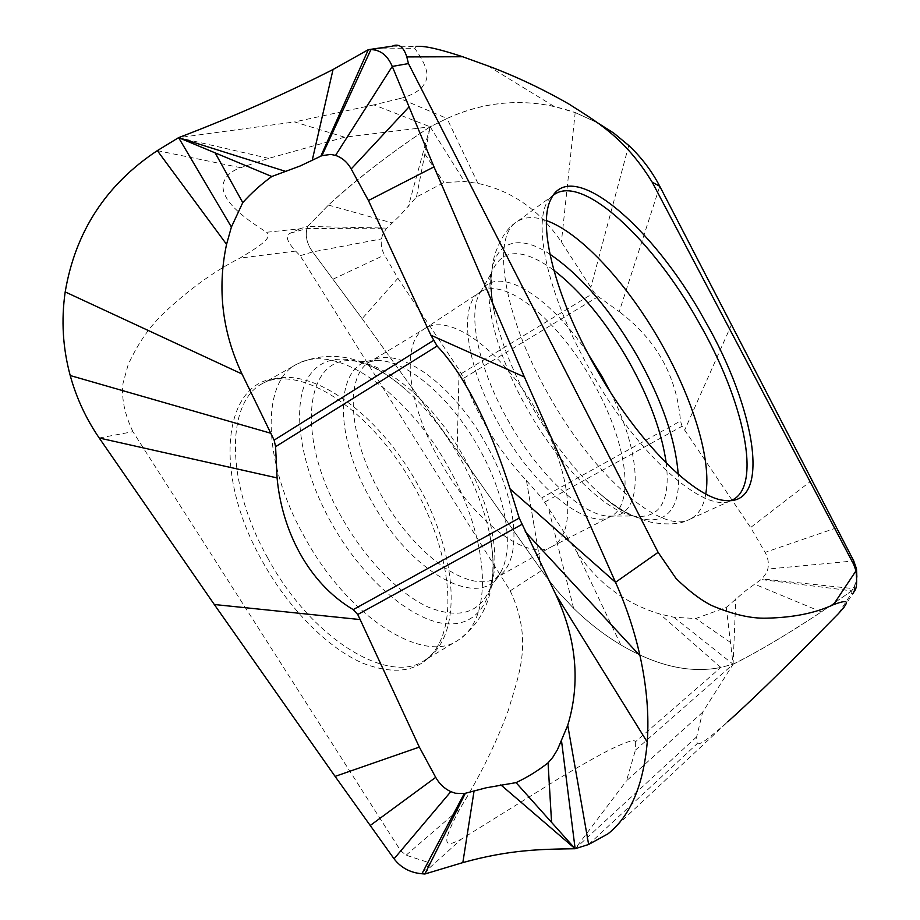 <?xml version="1.0" encoding="UTF-8"?>
<svg xmlns="http://www.w3.org/2000/svg" width="920" height="920" viewBox="0 0 920 920"><rect width="100%" height="100%" fill="white"/><g stroke="black" fill="none" stroke-linecap="round" stroke-linejoin="round"><path stroke-width="0.69" stroke-dasharray="4.6 3.45" d="M526.481 480.608L533.6 522.882L526.481 480.642C498.237 450.259 477.308 416.116 463.68 378.223L459.091 369.805L397.923 278.265L384.525 255.012C381.685 249.883 380.684 244.513 381.501 238.901L382.467 235.048L386.159 228.781L399.797 215.751L416.472 197.03L443.934 182.528L464.428 181.505L477.94 183.413C512.175 190.831 539.994 210.358 561.395 242.017L594.262 292.652L598.23 296.562L619.229 311.673L659.766 186.265M533.6 522.882L541.615 570.515L556.657 590.053L573.62 608.293C588.282 622.633 604.014 634.834 620.816 644.885C656.891 666.103 690.23 673.624 720.808 667.448L733.102 664.228C755.458 653.315 784.886 635.869 821.399 611.892L851.747 590.835L854.645 585.649L856.876 577.104M373.899 104.88L294.538 121.934L344.62 137.207L430.146 126.787L447.039 118.484L400.062 98.509L373.899 104.88L430.146 126.787C393.047 151.11 359.145 177.203 328.452 205.079L307.591 226.435L306.947 228.493C305.164 236.486 307.096 244.294 312.708 251.93L362.135 318.676L457.148 450.409L545.698 576.207L558.969 592.756L573.62 608.293C588.271 622.621 604.003 634.823 620.816 644.885C656.799 666.091 690.126 673.601 720.808 667.448L635.352 741.899C635.099 739.116 627.452 741.313 612.409 748.5C602.876 753.02 585.281 762.852 559.636 777.998L461.414 839.097L428.421 868.917L424.867 874M344.62 137.207L268.686 158.378L240.66 167.693C230.195 171.35 224.284 177.249 222.927 185.392C222.858 194.925 228.229 208.368 266.673 232.242L299.793 228.815L307.591 226.435L306.947 228.493C305.037 235.922 306.958 243.742 312.708 251.93L362.135 318.676L397.923 278.265M477.94 183.413L447.039 118.484C481.47 102.695 517.12 98.659 554.001 106.375L575.195 112.573C531.921 97.508 489.198 99.486 447.039 118.484L430.146 126.787C389.229 153.985 355.327 180.09 328.452 205.079L307.591 226.435L386.837 228.114M416.472 197.03L430.146 126.787L408.261 206.747M424.844 154.008L443.934 182.528M430.146 126.787L464.428 181.505M575.195 112.562L597.298 122.647L575.195 112.562L561.395 242.017M544.87 502.009L682.088 426.27L750.616 527.528L765.072 552.379C768.131 557.865 769.051 563.431 767.82 569.077L766.509 572.907L761.921 578.91L745.729 590.651L726.259 607.43L695.761 618.528L673.923 617.262L659.824 614.008C624.772 603.37 597.022 582.532 576.587 551.482L541.707 497.858L680.478 421.003M682.099 426.27L680.49 421.003C676.752 376.13 656.328 339.687 619.229 311.673M812.107 480.159L750.616 527.528M838.293 613.766L851.793 592.905L851.747 590.835L761.116 579.508M726.259 607.43L733.102 664.228L735.804 598.736M730.48 642.447L695.761 618.528M635.352 741.899L635.432 750.099L733.102 664.228L673.923 617.262M526.481 480.642L541.707 497.858M299.793 228.815L290.237 233.231C284.947 235.302 286.729 241.247 295.596 251.079L300.161 255.714L510.209 590.812C534.198 642.022 517.776 677.074 508.277 710.493C496.087 743.463 479.964 776.216 459.919 808.749C437.287 850.954 448.166 845.687 461.414 839.097M510.209 590.812L541.615 570.515L457.148 450.409L459.091 369.805M588.639 844.48L697.153 743.728L696.658 736.817L702.627 712.241L733.102 664.228L720.808 667.448L659.824 614.008M702.627 712.241L626.451 780.884L635.432 750.099M697.153 743.728C700.361 744.176 703.202 743.245 727.651 721.901L608.005 833.831M400.062 98.509C409.434 96.186 416.748 92.471 422.015 87.354C426.581 80.546 433.136 74.198 414.759 48.346L378.591 48.081M392.495 46.172L416.024 46.414L414.759 48.346M268.686 158.378L178.606 137.643L294.538 121.934M696.658 736.817L575.138 848.734L626.451 780.884M99.222 438.012L132.917 431.687L400.695 850.804L406.122 855.197L430.065 863.04L428.421 868.917M132.917 431.687C124.51 414 121.233 397.82 123.061 383.145L128.202 364.561C138.138 343.022 150.339 325.553 164.806 312.156C189.554 288.983 214.59 270.974 239.913 258.117C271.538 239.292 269.341 236.704 266.673 232.242M414.08 486.507C380.995 426.903 326.221 379.58 283.486 378.867C226.4 373.072 208.437 466.543 262.453 561.453L262.924 562.292C289.317 609.511 328.152 648.14 362.572 663.113C398.429 676.821 423.729 670.714 438.46 644.793C457.815 609.247 446.257 543.49 414.471 487.209L414.08 486.507M552.287 546.33L551.275 546.882C527.298 561.395 473.259 521.721 439.484 460.092C406.571 402.293 401.269 342.136 424.269 328.946L425.247 328.336C451.812 311.696 506 355.315 538.131 413.793C569.813 468.97 578.507 532.116 552.287 546.33L496.351 577.76C524.4 562.511 517.454 498.893 486.047 444.107C454.261 386.009 398.785 343.735 370.334 361.525C344.701 374.693 347.691 436.114 380.811 494.339C414.655 556.45 471.04 594.699 496.351 577.76L500.848 571.987C515.177 546.376 504.988 494.017 479.044 448.27C452.099 399.567 408.664 360.605 377.579 360.467L370.334 361.525L425.247 328.336M362.135 318.676L457.148 450.409M733.102 664.228C758.655 651.452 788.095 634.006 821.399 611.892L851.747 590.835L853.105 588.593C858.038 580.209 858.245 570.986 853.748 560.935L767.82 569.077M461.495 373.497L594.262 292.652M333.017 279.185L384.525 255.012M300.161 255.714L312.708 251.93L381.501 238.901M290.237 233.231L306.947 228.493L386.159 228.781M328.452 205.079L392.403 222.996M628.751 145.463L590.824 287.408M731.561 324.507L684.652 430.169M836.671 527.769L765.072 552.379M852.955 593.492L853.105 588.593L761.921 578.91M821.399 611.892L754.481 584.131M573.62 608.293L548.17 507.104M430.065 863.04L421.912 873.758M400.695 850.804L394.059 858.808M157.331 150.638L240.66 167.693M295.596 251.079L239.913 258.117M406.122 855.197L459.919 808.749M267.927 558.325C224.641 481.93 226.044 400.476 263.534 383.019C305.452 359.501 378.396 412.217 418.036 485.093C457.332 553.782 464.14 636.41 425.017 660.1C389.654 685.803 312.029 639.975 267.927 558.325M448.431 467.348L448.822 468.05C487.703 536.371 495.489 617.55 458.183 640.147C424.407 664.872 348.565 618.297 304.531 537.015L304.072 536.188C261.326 460.287 261.464 380.558 297.252 363.986C337.353 341.492 408.836 394.737 448.431 467.348M330.981 522.238L330.556 521.467C298.367 463.323 290.95 401.292 309.879 374.923C328.739 348.289 368.667 356.741 405.777 389.597C426.88 408.48 445.268 431.825 460.943 459.597L461.311 460.253C474.823 484.656 484.196 508.944 489.428 533.128C500.1 583.245 486.392 622.966 451.616 623.921C417.082 625.174 364.331 582.417 330.981 522.238M438.46 644.793C434.849 651.705 430.364 656.799 425.017 660.1L458.183 640.147C488.945 617.745 499.364 582.084 489.428 533.128C492.556 549.366 493.752 562.591 493.005 572.827L490.187 588.294L500.848 571.987C483.402 611.294 412.436 576.633 370.933 499.997C329.705 427.903 336.95 356.799 377.579 360.467L358.144 361.721C307.28 350.037 292.468 431.273 341.24 516.615C364.883 559.061 399.234 594.136 428.731 607.315C459.459 619.321 479.941 612.984 490.187 588.294C502.078 557.716 490.521 504.275 464.094 457.504C436.413 407.583 392.656 366.712 358.144 361.721L372.991 366.896C382.26 371.3 393.197 378.867 405.777 389.597C368.08 356.81 331.901 348.277 297.252 363.986L263.534 383.019C269.042 379.994 275.701 378.614 283.486 378.867M592.894 382.007C625.91 439.392 636.456 504.16 610.592 516.522C588.053 530.403 534.313 488.485 499.341 425.005C465.359 365.435 458.114 304.6 479.918 292.295C504.597 275.022 559.371 321.264 592.894 382.007M424.269 328.946L479.918 292.295L478.906 294.94L491.349 273.125C482.804 299.195 496.627 354.971 526.746 408.054C558.486 465.14 604.187 510.37 632.903 516.005L607.786 516.085C581.693 514.866 537.602 473.719 507.794 419.945C479.308 369.782 467.935 316.928 478.906 294.94C493.959 260.567 549.159 294.469 588.466 354.499M549.941 254.242C508.702 226.619 479.998 249.331 494.925 315.019C491.855 301.242 490.417 290.386 490.613 282.44L491.349 273.125C501.365 248.216 522.192 247.238 553.817 270.204M546.457 220.593C534.083 216.108 524.009 216.66 516.246 222.249C507.943 227.171 500.825 237.797 494.914 254.15C490.084 271.538 490.084 291.835 494.925 315.019C501.285 343.091 513.337 373.117 531.116 405.087L531.576 405.904C552.046 441.588 574.252 470.361 598.195 492.211C648.013 537.625 681.938 523.837 678.224 474.329M705.789 493.948C703.593 506.931 698.142 515.43 689.436 519.432L731.515 500.365C705.686 514.947 637.836 456.009 589.927 369.759C543.674 288.857 529.747 209.817 553.564 195.017L516.246 222.249C491.464 237.866 503.447 315.733 548.285 394.289L548.791 395.186C595.182 478.526 662.423 534.359 689.436 519.432C681.064 524.227 668.299 525.17 651.153 522.261C633.638 517.879 615.986 507.863 598.195 492.211C608.672 501.676 617.412 508.288 624.427 512.049L632.903 516.005C659.525 519.582 670.645 501.952 666.241 463.093M551.275 546.882L610.592 516.522L607.786 516.085C645.138 519.949 642.85 455.204 609.983 391.402M620.816 644.885L576.587 551.482M463.691 378.223L598.23 296.562M854.484 590.996L854.622 585.637M488.106 65.987L554.058 106.375M731.515 500.365L725.086 500.491M553.564 195.017L550.275 200.548M843.525 607.982L852.874 593.481"/><path stroke-width="1.38" d="M856.876 577.104L856.485 568.813L853.748 560.935L659.766 186.265C651.751 170.936 641.412 157.343 628.751 145.463L613.766 133.101L597.298 122.647L613.766 133.101L628.751 145.463C641.435 157.377 651.774 170.97 659.766 186.265L652.211 182.206C624.128 136.275 594.573 120.623 568.893 104.029C542.65 88.975 515.729 76.279 488.117 65.941L462.668 56.741C428.202 45.367 420.325 46.218 416.024 46.414M727.651 721.901C746.672 704.789 775.134 678.132 838.293 613.766L843.525 607.982C846.067 603.945 851.667 597.908 833.451 604.67C815.361 613.134 792.971 617.63 766.279 618.171C750.777 618.608 732.584 614.387 711.7 605.521C700.752 600.047 688.861 591.019 676.027 578.45L658.122 552.345L615.514 582.303L524.389 376.981L430.87 335.167L368.437 200.525L351.198 168.958C347.323 162.138 342.102 157.63 335.547 155.411L330.82 154.422L321.942 155.641L300.38 165.887L271.802 176.502L178.606 137.643C233.53 116.667 285.016 93.943 333.051 69.494L368.31 49.68L370.921 49.599C380.478 49.829 387.596 55.441 392.265 66.424L433.998 166.888L524.389 376.981M652.211 182.206L853.645 564.293L855.991 570.848L833.451 604.67M852.955 593.492L854.484 590.996C856.704 588.731 857.21 582.015 855.991 570.848M658.122 552.345L408.457 63.583L406.812 56.925C403.57 46.736 398.705 43.16 392.23 46.195L368.31 49.68L320.839 156.147M214.302 604.509L335.087 776.388L394.059 858.808C400.936 867.744 410.216 872.735 421.912 873.758L424.867 874L462.841 862.592C510.335 849.424 541.362 849.263 575.138 848.734L588.639 844.48L608.005 833.819C630.28 816.109 643.367 785.53 647.255 742.106C649.163 715.277 646.737 686.515 639.998 655.799C634.351 630.637 626.186 606.13 615.514 582.303L510.105 488.945L519.225 518.109L353.234 609.615C307.832 582.82 281.865 530.127 277.081 477.905L275.575 446.683L274.137 440.139L242.017 374.003C222.237 332.085 217.085 288.857 226.561 244.329L231.403 227.033L178.606 137.643L157.331 150.627C106.11 184.552 75.394 231.644 65.193 291.927C61.111 320.195 62.779 348.059 70.219 375.532C76.418 398.003 86.089 418.841 99.222 438.012L214.302 604.509L360.157 619.562L419.324 747.086L435.7 777.354C439.392 783.909 444.429 788.67 450.823 791.637L455.446 793.247L464.266 793.569L486.174 787.796L516.039 782.632C527.459 777.227 538.131 770.638 548.055 762.852L552.747 757.39L557.497 749.593L567.743 725.293C580.589 682.87 576.598 639.239 555.76 594.412L519.225 518.109M277.081 477.905L99.222 438.012M353.234 609.626L357.73 614.502L360.157 619.562M335.087 776.388L419.324 747.086M424.867 874L465.37 793.281M516.039 782.632L575.138 848.734L500.791 784.841M551.574 822.388L548.055 762.852M575.138 848.734L561.579 741.29M510.105 488.945C494.166 439.116 469.568 380.202 437.138 346.035L430.87 335.167M433.998 166.888L368.437 200.525M178.606 137.643L286.281 171.603M215.153 152.881L242.765 202.607L231.403 227.033M271.802 176.502C261.188 184.23 251.505 192.935 242.765 202.607M595.113 366.631C636.674 441.151 694.565 498.605 725.086 500.491C772.455 506.287 755.504 407.859 704.456 319.838L704.019 319.067C652.659 225.986 569.526 154.399 550.275 200.548C537.935 226.435 555.323 296.459 594.584 365.7L595.113 366.631M853.645 564.293L853.748 560.935L659.766 186.265M392.23 46.195L370.921 49.599L321.942 155.641M408.457 63.583L392.265 66.424L335.547 155.411M157.343 150.638L226.561 244.329M65.193 291.927L242.017 374.003M70.219 375.532L270.836 433.262M370.162 825.539L435.7 777.354M394.059 858.808L450.823 791.637M421.912 873.758L464.266 793.569M462.841 862.592L474.099 790.809M357.73 614.502L521.743 524.503M639.998 655.799L525.228 531.76M408.963 106.973L351.198 168.958M333.051 69.494L312.19 160.471M433.423 340.492L274.137 440.139M437.138 346.035L275.575 446.683M647.255 742.095L555.76 594.412M588.639 844.48L567.743 725.293M588.466 354.499L602.163 376.717L609.983 391.402M553.817 270.204C581.106 291.421 606.165 321.919 628.969 361.709C649.37 398.187 661.79 431.986 666.241 463.093M678.224 474.329C675.51 439.587 662.009 400.441 637.732 356.902L637.353 356.212C610.351 309.511 581.21 275.529 549.941 254.242M705.789 493.948C711.7 459.655 692.806 398.9 661.376 343.678L660.951 342.93C627.854 284.349 581.164 233.024 546.457 220.593M731.515 500.365C763.151 487.232 743.601 399.959 698.659 322.115C652.935 239.947 581.923 172.96 553.564 195.017M406.812 56.925L462.668 56.741M368.31 49.691L352.762 84.548"/></g></svg>
